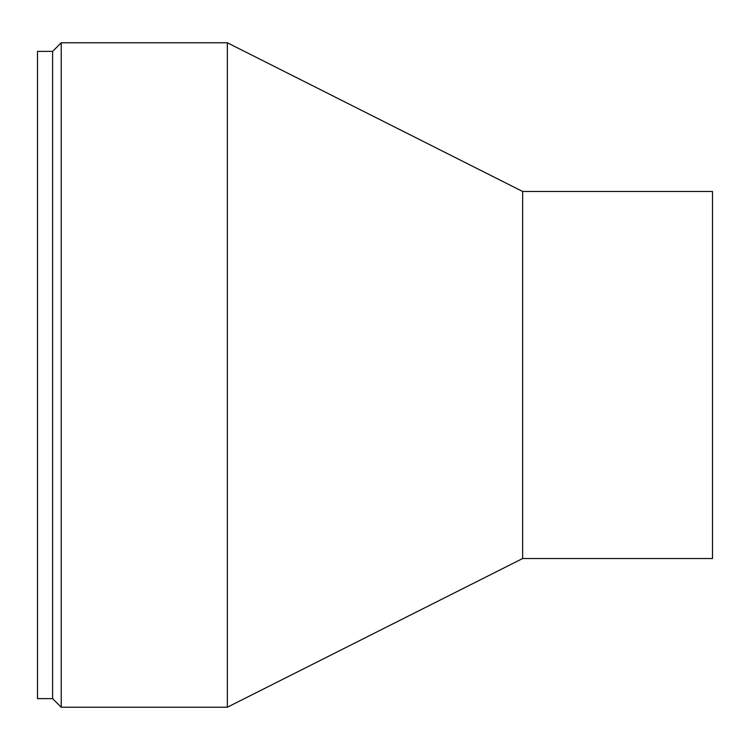 <?xml version="1.0" encoding="UTF-8"?>
<svg xmlns="http://www.w3.org/2000/svg" width="750" height="750" viewBox="0 0 750 750"><rect width="100%" height="100%" fill="white"/><g stroke="black" fill="none" stroke-linecap="round" stroke-linejoin="round"><path stroke-width="1.12" d="M52.612 51.384L37.5 51.384L37.5 698.616L52.612 698.616L52.612 51.384L61.228 42.769L227.344 42.769L227.344 707.231L522.656 558.516L522.656 191.484L227.344 42.769M52.612 698.616L61.228 707.231L61.228 42.769M522.656 558.516L712.5 558.516L712.5 191.484L522.656 191.484M61.228 707.231L227.344 707.231"/></g></svg>
